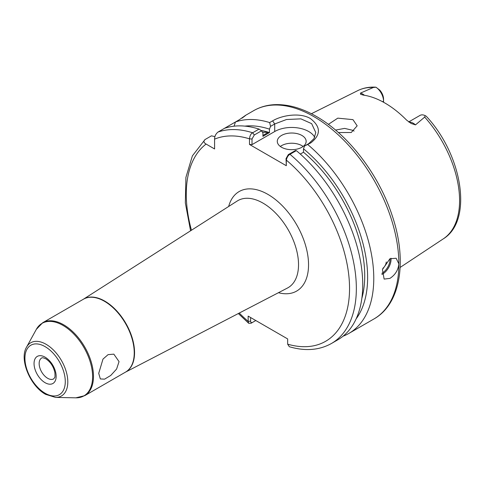 <?xml version="1.0" encoding="UTF-8"?>
<svg xmlns="http://www.w3.org/2000/svg" width="485" height="485" viewBox="0 0 485 485"><rect width="100%" height="100%" fill="white"/><g stroke="black" fill="none" stroke-linecap="round" stroke-linejoin="round"><path stroke-width="0.73" d="M98.716 373.359L102.99 359.082L108.082 354.638L113.836 354.141L119.049 361.616L116.6 369.055L110.768 375.438L104.59 379.161L100.346 378.937L98.716 373.359M382.786 268.381A6.014 3.474 120 0 0 386.266 261.961M253.697 110.647C260.008 107.027 267.005 105.027 274.692 104.657C287.951 104.142 301.797 108.04 316.232 116.364C348.26 134.49 378.815 174.509 392.129 215.401C407.442 260.293 400.962 303.816 373.959 318.948A120.262 69.434 -120 0 0 398.864 263.895L396.16 258.262L389.934 258.735L382.441 269.551L384.132 279.093L389.934 278.378C395.239 274.904 398.215 270.078 398.864 263.895A120.262 69.434 -120 0 0 313.825 116.6A120.262 69.434 -120 0 0 253.697 110.647L245.198 115.551L242.361 117.855M301.919 135.454A14.429 8.33 0 0 0 286.192 133.648A14.429 8.33 0 0 0 277.287 141.347A14.429 8.33 0 0 0 281.512 147.24A14.429 8.33 0 0 0 297.238 149.047A14.429 8.33 0 0 0 306.15 141.347A14.429 8.33 0 0 0 301.919 135.454M303.119 146.452A14.429 8.33 0 0 0 301.919 145.67A14.429 8.33 0 0 0 280.312 146.452M409.049 122.159A11.737 6.778 60 0 1 413.287 123.257A11.737 6.778 60 0 1 415.493 124.881L411.092 123.457M411.141 123.487L406.557 120.074A86.621 50.01 -120 0 0 384.92 103.026A86.621 50.01 -120 0 0 363.283 95.09L360.525 94.26L360.464 93.108L373.389 87.464L375.954 87.203L379.755 90.089A9.33 5.39 60 0 1 383.556 99.182L383.556 101.147A11.737 6.778 -120 0 0 375.954 87.203L375.566 87.173C369.097 86.815 363.168 87.967 357.766 90.622L311.394 113.726M335.535 130.077L344.623 128.398L352.947 130.35L354.08 131.102M338.391 132.557L351.243 132.508L357.172 125.833L352.947 119.637L337.79 118.146L328.363 124.372M415.493 124.881L424.684 117.079L425.175 115.624A11.737 6.778 -120 0 0 420.004 115.412L408.722 121.923M270.533 126.379L269.648 122.572L272.625 120.85C282.403 114.993 300.445 112.447 310.424 118.564C320.918 126.724 321.046 134.836 310.806 142.893L304.55 146.015L308.727 143.608L313.947 138.716L315.771 132.55L311.649 123.645L300.894 118.861L286.483 119.516L274.71 123.966L270.533 126.379L269.478 129.149A114.751 66.251 -120 0 0 244.846 126.124M343.089 336.184A120.262 69.434 -120 0 0 348.867 333.431A120.262 69.434 -120 0 0 370.473 249.387A120.262 69.434 -120 0 0 307.823 144.615M249.496 144.463L249.496 138.843C249.83 135.691 250.884 133.666 252.655 132.775L259.032 129.089L261.494 130.823L254.298 134.982L252.012 139.007L252.012 144.627L249.496 144.463L286.314 165.725L286.029 158.643L288.314 154.618L295.51 150.465L296.341 150.629L289.963 154.309C288.236 155.23 287.017 157.158 286.32 160.105L286.029 158.643M214.946 136.618L211.442 135.842L205.058 139.528C203.306 141.141 203.651 142.645 206.089 144.051L214.588 148.956L214.588 139.14C214.582 136.327 215.716 133.969 217.989 132.065L239.244 119.789A120.262 69.434 -120 0 0 239.226 119.801C246.556 114.63 247.471 114.102 241.979 118.213M248.156 321.367L248.156 316.117L287.66 338.924L287.66 344.18L289.327 346.72C305.18 351.37 319.221 350.291 331.437 343.495A120.262 69.434 -120 0 0 352.983 259.166A120.262 69.434 -120 0 0 289.963 154.309L288.314 154.618M286.314 160.098L286.314 165.725M269.478 129.149L269.478 132.581L262.931 136.364L262.931 132.926L261.494 130.823M269.478 132.581A110.641 63.881 -120 0 0 260.966 130.447M261.124 130.562A110.641 63.881 60 0 1 268.314 132.32L262.931 135.43M356.129 318.869A114.751 66.251 -120 0 0 303.495 148.786L304.55 146.015M361.846 298.366A110.641 63.881 -120 0 0 303.495 152.223L303.495 148.786M300.306 154.06L303.495 152.223M331.437 343.495L337.821 339.809A120.262 69.434 -120 0 0 359.367 255.48A120.262 69.434 -120 0 0 296.341 150.629M251.157 323.204L252.6 322.367L251.157 323.198L248.708 323.301L248.15 321.367L250.618 321.155C250.721 322.513 251.382 322.919 252.6 322.367L255.789 320.524M205.058 139.528L192.387 155.873L185.907 177.395L185.337 202.906L190.569 230.799M269.648 122.572A120.262 69.434 -120 0 0 235.419 122.002L234.097 126.179M259.032 129.089A120.262 69.434 -120 0 0 224.367 128.379M424.684 117.079A85.621 49.434 -120 0 1 443.332 238.832C473.518 220.384 462.114 154.485 426.254 116.242L425.175 115.624M383.556 102.256L383.556 101.147L382.568 101.717M314.723 137.291A24.05 13.889 0 0 0 274.71 131.526L252.012 144.627M250.618 317.542L250.618 321.155M254.298 134.982L252.655 132.775A120.262 69.434 -120 0 0 217.989 132.065M252.012 139.007L249.496 138.843A115.454 66.657 -120 0 0 214.588 139.14M268.314 132.32L262.561 132.381M84.766 395.645L125.524 372.116A42.092 24.305 -120 0 0 131.975 338.384A42.092 24.305 -120 0 0 104.475 301.294A42.092 24.305 -120 0 0 83.432 299.209L42.674 322.743A42.092 24.305 60 0 1 63.717 324.829A42.092 24.305 60 0 1 91.216 361.919A42.092 24.305 60 0 1 84.766 395.645L75.86 397.827A41.868 24.171 -120 0 0 91.859 368.655A41.868 24.171 -120 0 0 63.001 325.423A41.868 24.171 -120 0 0 36.333 329.363L26.523 347.187A30.713 17.733 60 0 1 46.087 344.295A30.713 17.733 60 0 1 67.257 376.008A30.713 17.733 60 0 1 55.52 397.409L75.86 397.827M125.403 372.183L287.459 288.029A50.258 29.015 -120 0 0 295.995 247.987A50.258 29.015 -120 0 0 262.991 203.112A50.258 29.015 -120 0 0 237.22 201.014L83.317 299.275A42.098 24.305 60 0 1 104.784 301.112A42.098 24.305 60 0 1 132.399 338.585A42.098 24.305 60 0 1 125.421 372.171M228.659 206.477A57.466 33.18 60 0 1 267.908 194.388A57.466 33.18 60 0 1 308.193 258.426A57.466 33.18 60 0 1 278.445 292.71M45.105 393.238A28.536 16.472 -120 0 0 65.281 381.592A28.536 16.472 -120 0 0 45.105 346.642A28.536 16.472 -120 0 0 24.929 358.294A28.536 16.472 -120 0 0 45.105 393.238M47.657 378.288A12.028 6.942 60 0 1 39.8 367.691A12.028 6.942 60 0 1 41.643 358.051C41.983 357.469 43.389 357.73 45.851 358.827C50.537 361.931 53.562 366.575 54.926 372.759C55.144 378.882 54.95 376.76 53.671 378.882A12.028 6.942 60 0 1 47.657 378.288M45.105 357.178A15.635 9.027 60 0 1 56.157 376.324A15.635 9.027 60 0 1 45.105 382.707A15.635 9.027 60 0 1 34.047 363.556A15.635 9.027 60 0 1 45.105 357.178M381.865 273.316A11.307 6.529 120 0 0 382.028 273.219A11.307 6.529 120 0 0 390.001 258.699M390.977 258.214A12.028 6.942 -60 0 1 382.538 274.104A12.028 6.942 -60 0 1 381.877 274.455M360.464 93.108A11.737 6.778 60 0 1 362.671 94.035A11.737 6.778 60 0 1 364.429 95.272M206.089 144.051A115.454 66.657 -120 0 0 191.454 230.229M239.269 313.055A115.454 66.657 -120 0 0 248.15 321.367M287.66 344.18A115.454 66.657 -120 0 0 349.539 287.647A115.454 66.657 -120 0 0 286.32 160.105M373.389 87.464A85.621 49.434 -120 0 0 357.766 90.622M274.71 131.526L274.71 123.966L272.625 120.85M310.806 142.893L308.727 143.608M26.523 347.187C19.054 359.482 30.3 386.06 45.602 394.341L55.52 397.409M443.332 238.832L400.137 267.435M373.959 318.948L348.867 333.431M248.708 323.301L238.335 313.54M42.674 322.743L36.333 329.363"/></g></svg>
